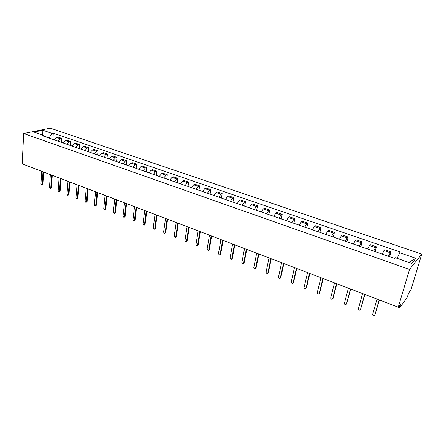 <?xml version="1.0" encoding="UTF-8"?>
<svg xmlns="http://www.w3.org/2000/svg" width="444" height="444" viewBox="0 0 444 444"><rect width="100%" height="100%" fill="white"/><g stroke="black" fill="none" stroke-linecap="round" stroke-linejoin="round"><path stroke-width="0.67" d="M398.274 307.154L400.627 303.946L399.833 307.62L407.02 297.746L408.796 292.818L410.928 289.915L421.8 254.085L50.316 128.172L23.704 133.516L409.535 269.447L398.274 307.154L22.2 163.853L23.704 133.516M35.62 168.97L27.212 165.767M421.8 254.085L409.535 269.447M388.339 256.216L390.948 251.804L384.754 249.667L382.112 254.046M389.577 256.649L390.948 251.804M373.709 251.121L375.53 247.635L376.395 246.786L370.324 244.694L369.441 245.532L367.604 248.995M375.08 251.598L376.395 246.786M359.368 246.126L361.227 242.69L362.132 241.875L356.182 239.821L355.261 240.631L353.391 244.045M360.872 246.648L362.132 241.875M345.315 241.231L347.202 237.845L348.151 237.052L342.318 235.043L341.353 235.825L339.455 239.188M346.942 241.797L348.151 237.052M331.54 236.436L333.455 233.1L334.443 232.329L328.721 230.358L327.722 231.119L325.791 234.432M333.289 237.041L334.443 232.329M318.032 231.729L319.974 228.444L321.001 227.7L315.39 225.763L314.352 226.501L312.398 229.764M319.896 232.379L321.001 227.7M304.789 227.117L306.76 223.876L307.814 223.154L302.314 221.256L301.243 221.972L299.262 225.191M306.76 227.8L307.814 223.154M291.797 222.588L293.789 219.397L294.883 218.698L289.488 216.839L288.378 217.527L286.374 220.701M293.873 223.315L294.883 218.698M279.048 218.148L281.069 215.001L282.195 214.324L276.895 212.498L275.757 213.17L273.732 216.3M281.23 218.909L282.195 214.324M266.544 213.797L268.581 210.689L269.741 210.034L264.541 208.242L263.37 208.891L261.322 211.977M268.82 214.585L269.741 210.034M254.268 209.518L256.332 206.46L257.52 205.822L252.42 204.062L251.215 204.695L249.145 207.737M256.643 210.345L257.52 205.822M242.224 205.322L244.305 202.303L245.521 201.687L240.509 199.961L239.283 200.571L237.196 203.574M244.683 206.183L245.521 201.687M230.397 201.204L232.495 198.229L233.744 197.63L228.821 195.932L227.567 196.526L225.458 199.484M232.945 202.092L233.744 197.63M218.787 197.158L220.901 194.222L222.172 193.639L217.344 191.975L216.062 192.552L213.936 195.471M221.412 198.074L222.172 193.639M207.381 193.19L209.518 190.287L210.811 189.727L206.066 188.09L204.762 188.644L202.619 191.531M210.09 194.133L210.811 189.727M196.181 189.288L198.329 186.424L199.65 185.881L194.988 184.271L193.656 184.809L191.503 187.657M198.962 190.254L199.65 185.881M185.176 185.453L187.34 182.628L188.683 182.101L184.105 180.519L182.75 181.041L180.58 183.855M188.034 186.447L188.683 182.101M174.364 181.69L176.546 178.899L177.911 178.388L173.41 176.834L172.033 177.339L169.847 180.114M177.289 182.706L177.911 178.388M163.742 177.989L165.934 175.236L167.321 174.736L162.898 173.216L161.499 173.704L159.302 176.44M166.733 179.032L167.321 174.736M153.302 174.353L155.505 171.634L156.915 171.151L152.564 169.652L151.149 170.13L148.934 172.833M156.36 175.419L156.915 171.151M143.035 170.779L145.255 168.093L146.681 167.627L142.402 166.15L140.97 166.611L138.744 169.281M146.154 171.861L146.681 167.627M132.945 167.26L135.176 164.607L136.619 164.158L132.417 162.709L130.963 163.153L128.727 165.795M136.125 168.37L136.619 164.158M123.027 163.808L125.264 161.189L126.729 160.75L122.594 159.324L121.123 159.757L118.875 162.36M126.263 164.935L126.729 160.75M113.27 160.406L115.518 157.82L117 157.398L112.931 155.994L111.444 156.41L109.191 158.985M116.561 161.555L117 157.398M103.674 157.065L105.933 154.506L107.426 154.096L103.424 152.719L101.92 153.125L99.661 155.666M107.015 158.231L107.426 154.096M94.233 153.779L96.503 151.249L98.013 150.855L94.078 149.495L92.557 149.889L90.287 152.403M97.625 154.962L98.013 150.855M84.948 150.544L87.224 148.046L88.75 147.663L84.876 146.326L83.344 146.709L81.063 149.19M88.389 151.743L88.75 147.663M75.813 147.364L78.094 144.894L79.637 144.522L75.824 143.207L74.276 143.573L71.989 146.032M79.298 148.579L79.637 144.522M66.822 144.228L69.109 141.791L70.663 141.431L66.911 140.138L65.351 140.493L63.059 142.918M70.352 145.46L70.663 141.431M57.97 141.148L60.267 138.733L61.833 138.384L58.142 137.113L56.571 137.457L54.268 139.86M61.544 142.391L61.833 138.384M397.175 258.358L399.656 252.719L415.934 258.303L411.782 263.436L395.21 257.675L394.572 258.386L41.952 135.57L43.212 135.303L33.911 132.068L42.84 130.264L52.076 133.433L49.062 137.823L43.751 135.975M399.656 252.719L400.266 252.037L53.291 133.178L52.076 133.433M52.875 139.372L53.291 133.178M43.995 136.28L43.212 135.303M415.934 258.303L408.752 262.387M42.735 135.137L42.84 130.264M379.392 299.961L374.803 315.229M377.023 299.062L372.683 314.374C372.66 315.34 373.165 315.817 374.187 315.801L374.808 315.212L379.176 299.883M364.918 294.45L360.478 309.64M362.565 293.551L358.413 308.769C358.391 309.712 358.88 310.184 359.868 310.178L360.495 309.585L364.679 294.355M350.738 289.044L346.442 304.162M348.401 288.15L344.422 303.269C344.411 304.201 344.883 304.667 345.843 304.667L346.47 304.073L350.471 288.944M336.835 283.744L333.139 298.24L332.678 298.784M334.515 282.861L330.713 297.88C330.697 298.795 331.157 299.256 332.09 299.267L332.717 298.668L336.546 283.638M323.204 278.555L319.669 292.957L319.181 293.512M320.901 277.678L317.266 292.596C317.255 293.495 317.699 293.95 318.609 293.967L319.23 293.367L322.893 278.432M309.84 273.46L306.46 287.768L305.949 288.339M307.553 272.588L304.079 287.418C304.068 288.3 304.506 288.75 305.383 288.772L306.005 288.173L309.507 273.332M296.731 268.465L293.501 282.684L292.968 283.266M294.466 267.599L291.142 282.334L292.418 283.677L293.034 283.078L296.376 268.331M283.871 263.564L280.791 277.694L280.236 278.283M281.624 262.709L278.455 277.345L279.692 278.677L280.308 278.077L283.5 263.425M271.256 258.758L268.315 272.799L267.738 273.393M269.025 257.909L266 272.45L267.21 273.77L267.821 273.165L270.868 258.608M258.88 254.04L256.071 267.993L255.478 268.592M256.66 253.197L253.779 267.649L254.961 268.953L255.566 268.354L258.469 253.885M246.731 249.411L244.056 263.275L243.434 263.891M244.527 248.573L241.78 262.937L242.935 264.23L243.534 263.625L246.303 249.251M234.804 244.866L232.256 258.641L231.607 259.279M232.617 244.034L229.998 258.308L231.13 259.585L231.724 258.985L234.36 244.7M223.093 240.404L220.668 254.096L219.991 254.751M220.923 239.577L218.431 253.763L219.536 255.028L220.124 254.423L222.638 240.232M211.599 236.025L209.291 249.628L208.586 250.299M209.44 235.203L207.076 249.295L208.153 250.555L208.736 249.95L211.122 235.842M200.305 231.724L198.113 245.238L197.386 245.926M198.163 230.908L195.915 244.91L196.97 246.154L197.547 245.554L199.817 231.535M189.211 227.495L187.135 240.931L186.38 241.625M187.091 226.684L184.954 240.604L185.986 241.836L186.558 241.236L188.711 227.306M178.316 223.343L176.34 236.696L175.569 237.401M176.207 222.538L174.181 236.369L175.197 237.59L175.757 236.991L177.8 223.143M167.604 219.264L165.74 232.534L164.946 233.244M165.512 218.465L163.597 232.212L164.591 233.422L165.146 232.823L167.077 219.059M157.082 215.251L155.317 228.444L154.506 229.16M155.006 214.458L153.191 228.122L154.168 229.32L154.717 228.721L156.543 215.046M146.742 211.311L145.071 224.42L144.244 225.147M144.677 210.523L142.962 224.103L143.917 225.291L144.461 224.692L146.187 211.1M136.574 207.437L134.998 220.468L134.155 221.195M134.521 206.654L132.911 220.152L133.844 221.328L134.382 220.729L136.008 207.22M126.579 203.63L125.097 216.578L124.231 217.31M124.542 202.853L123.021 216.267L123.943 217.432L124.47 216.839L126.002 203.408M116.75 199.883L115.357 212.754L114.48 213.492M114.724 199.112L113.298 212.448L114.202 213.603L114.724 213.003L116.162 199.661M107.082 196.198L105.772 208.996L104.884 209.729M105.073 195.432L103.735 208.691L104.623 209.829L105.134 209.241L106.482 195.971M97.575 192.574L96.348 205.294L95.449 206.033M95.577 191.814L94.328 204.989L95.199 206.121L95.704 205.533L96.964 192.346M88.217 189.011L87.08 201.654L86.164 202.392M86.236 188.256L85.07 201.354L85.925 202.475L86.425 201.887L87.601 188.778M79.015 185.503L77.955 198.074L77.028 198.812M77.045 184.754L75.963 197.774L76.801 198.89L77.295 198.302L78.388 185.265M69.958 182.057L68.975 194.55L68.043 195.282M68.004 181.307L67 194.25L67.827 195.354L68.309 194.766L69.325 181.812M61.05 178.66L60.14 191.081L59.196 191.814M59.102 177.916L58.175 190.787L58.991 191.88L59.468 191.292L60.406 178.416M52.275 175.319L51.437 187.668L50.488 188.395M50.344 174.581L49.489 187.374L50.294 188.456L50.76 187.873L51.626 175.069M43.645 172.028L42.874 184.304L41.919 185.031M41.725 171.295L40.942 184.016L41.73 185.087L42.197 184.504L42.985 171.778M65.351 140.493L69.109 141.791M74.276 143.573L78.094 144.894M83.344 146.709L87.224 148.046M92.557 149.889L96.503 151.249M101.92 153.125L105.933 154.506M111.444 156.41L115.518 157.82M121.123 159.757L125.264 161.189M130.963 163.153L135.176 164.607M140.97 166.611L145.255 168.093M151.149 170.13L155.505 171.634M161.499 173.704L165.934 175.236M172.033 177.339L176.546 178.899M182.75 181.041L187.34 182.628M193.656 184.809L198.329 186.424M204.762 188.644L209.518 190.287M216.062 192.552L220.901 194.222M227.567 196.526L232.495 198.229M239.283 200.571L244.305 202.303M251.215 204.695L256.332 206.46M263.37 208.891L268.581 210.689M275.757 213.17L281.069 215.001M288.378 217.527L293.789 219.397M301.243 221.972L306.76 223.876M314.352 226.501L319.974 228.444M327.722 231.119L333.455 233.1M341.353 235.825L347.202 237.845M355.261 240.631L361.227 242.69M369.441 245.532L375.53 247.635M383.916 250.533L390.132 252.675M56.571 137.457L60.267 138.733M398.917 306.277L399.822 306.621M399.656 307.764L384.682 301.981M374.808 315.212L375.18 314.746M360.495 309.585L360.883 309.135M346.47 304.073L346.875 303.635M332.717 298.668L333.139 298.24M319.23 293.367L319.669 292.957M306.005 288.173L306.46 287.768M293.034 283.078L293.501 282.684M280.308 278.077L280.791 277.694M267.821 273.165L268.315 272.799M255.566 268.354L256.071 267.993M243.534 263.625L244.056 263.275M231.724 258.985L232.256 258.641M220.124 254.423L220.668 254.096M208.736 249.95L209.291 249.628M197.547 245.554L198.113 245.238M186.558 241.236L187.135 240.931M175.757 236.991L176.34 236.696M165.146 232.823L165.74 232.534M154.717 228.721L155.317 228.444M144.461 224.692L145.071 224.42M134.382 220.729L134.998 220.468M124.47 216.839L125.097 216.578M114.724 213.003L115.357 212.754M105.134 209.241L105.772 208.996M95.704 205.533L96.348 205.294M86.425 201.887L87.08 201.654M77.295 198.302L77.955 198.074M68.309 194.766L68.975 194.55M59.468 191.292L60.14 191.081M50.76 187.873L51.437 187.668M42.197 184.504L42.874 184.304M35.847 169.114L36.247 169.208M384.276 301.826L384.737 302.075"/></g></svg>
